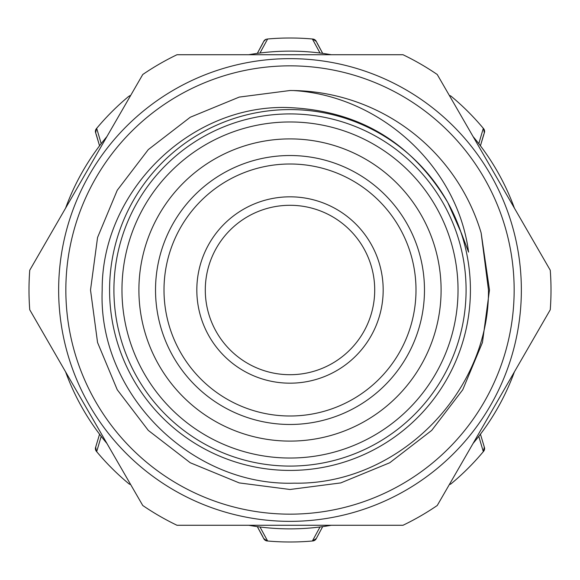 <?xml version="1.0" encoding="UTF-8"?>
<svg xmlns="http://www.w3.org/2000/svg" width="580" height="580" viewBox="0 0 580 580"><rect width="100%" height="100%" fill="white"/><g stroke="black" fill="none" stroke-linecap="round" stroke-linejoin="round"><path stroke-width="0.87" d="M113.919 290A176.081 176.081 0 0 1 290 113.919A176.081 176.081 0 0 1 466.081 290A176.081 176.081 0 0 1 290 466.081A176.081 176.081 0 0 1 113.919 290M65.591 208.148A238.873 238.873 0 0 1 106.909 136.583M248.682 54.73A238.873 238.873 0 0 1 331.318 54.73M473.091 136.583A238.873 238.873 0 0 1 514.409 208.148M514.409 371.852A238.873 238.873 0 0 1 473.091 443.417M331.318 525.27A238.873 238.873 0 0 1 248.682 525.27M106.909 443.417A238.873 238.873 0 0 1 65.591 371.852M65.844 290A224.155 224.155 0 0 1 290 65.844A224.155 224.155 0 0 1 514.155 290A224.155 224.155 0 0 1 290 514.155A224.155 224.155 0 0 1 65.844 290M320.022 53.026L312.381 38.998A252.003 252.003 0 0 0 267.619 38.998L265.915 39.346A4.234 4.234 0 0 0 263.683 41.499L257.31 53.375L262.928 43.116M129.79 95.729A4.234 4.234 0 0 1 130.638 95.475A4.234 4.234 0 0 0 129.79 95.729L128.34 96.686A252.003 252.003 0 0 0 96.686 128.34L101.203 143.659M449.362 484.525A4.234 4.234 0 0 0 451.305 483.611L451.661 483.314A252.003 252.003 0 0 0 483.314 451.661L478.797 436.334M478.797 143.666L483.314 128.34A252.003 252.003 0 0 0 451.661 96.686L451.305 96.389A4.234 4.234 0 0 0 449.362 95.475M267.619 38.998L259.978 53.026M29 290A261 261 0 0 0 29.747 309.778L142.752 505.492A261 261 0 0 0 177.001 525.27L402.998 525.27A261 261 0 0 0 437.248 505.492L550.253 309.778A261 261 0 0 0 550.253 270.222L437.248 74.508A261 261 0 0 0 402.998 54.73L177.001 54.73A261 261 0 0 0 142.752 74.508L29.747 270.222A261 261 0 0 0 29 290M58.645 290A231.355 231.355 0 0 0 290 521.355A231.355 231.355 0 0 0 521.355 290A231.355 231.355 0 0 0 290 58.645A231.355 231.355 0 0 0 58.645 290M109.576 290A180.424 180.424 0 0 0 290 470.423A180.424 180.424 0 0 0 447.854 202.63A180.424 180.424 0 0 0 109.576 290M102.189 290C97.679 393.508 191.117 486.489 294.248 483.162C397.525 485.148 489.317 393.059 488.469 290L481.139 232.921A199.484 199.484 0 0 0 293.32 90.545C379.813 95.664 457.461 165.902 468.567 252.112L461.462 233.377L447.854 202.63C411.358 141.578 357.555 109.866 286.469 107.496C188.529 105.212 101.435 192.567 102.189 290M90.516 290L97.556 342.512L117.24 389.738L148.306 430.411L190.262 462.76L239.25 482.915L290 489.484L340.75 482.915L389.738 462.76L431.694 430.411L462.76 389.738L482.444 342.512L489.484 290L482.444 342.512L462.76 389.738L431.694 430.411L389.738 462.76L340.75 482.915L290 489.484L239.25 482.915L190.262 462.76L148.306 430.411L117.24 389.738L97.556 342.512L90.516 290L97.556 237.488L117.24 190.262L148.306 149.589L190.262 117.24L239.25 97.085L290 90.516L293.32 90.545L290 90.516L239.25 97.085L190.262 117.24L148.306 149.589L117.24 190.262L97.556 237.488L90.516 290L97.556 237.488L117.24 190.262L148.306 149.589L190.262 117.24L239.25 97.085L290 90.516L293.32 90.545L290 90.516L239.25 97.085L190.262 117.24L148.306 149.589L117.24 190.262L97.556 237.488L90.516 290L97.556 342.512L117.24 389.738L148.306 430.411L190.262 462.76L239.25 482.915L290 489.484L340.75 482.915L389.738 462.76L431.694 430.411L462.76 389.738L482.444 342.512L489.484 290L481.139 232.921M196.823 290A93.177 93.177 0 0 1 290 196.823A93.177 93.177 0 0 1 383.177 290A93.177 93.177 0 0 1 290 383.177A93.177 93.177 0 0 1 196.823 290M374.709 290A84.709 84.709 0 0 0 290 205.291A84.709 84.709 0 0 0 205.291 290A84.709 84.709 0 0 0 290 374.709A84.709 84.709 0 0 0 374.709 290M121.967 290A168.033 168.033 0 0 0 290 458.033A168.033 168.033 0 0 0 458.033 290A168.033 168.033 0 0 0 290 121.967A168.033 168.033 0 0 0 121.967 290M138.903 290A151.097 151.097 0 0 0 290 441.097A151.097 151.097 0 0 0 441.097 290A151.097 151.097 0 0 0 290 138.903A151.097 151.097 0 0 0 138.903 290M155.527 290A134.473 134.473 0 0 0 290 424.473A134.473 134.473 0 0 0 424.473 290A134.473 134.473 0 0 0 290 155.527A134.473 134.473 0 0 0 155.527 290M164.002 290A125.998 125.998 0 0 0 290 415.998A125.998 125.998 0 0 0 415.998 290A125.998 125.998 0 0 0 290 164.002A125.998 125.998 0 0 0 164.002 290M101.203 436.341L96.686 451.661A252.003 252.003 0 0 0 128.34 483.314L128.695 483.611A4.234 4.234 0 0 0 130.638 484.525M259.978 526.973L267.619 541.002A252.003 252.003 0 0 0 312.381 541.002L320.022 526.973M96.244 134.451L99.564 145.797L95.678 132.893A4.234 4.234 0 0 1 96.389 128.695L96.686 128.34M96.389 451.305L95.678 447.108L99.572 434.21L95.678 447.108A4.234 4.234 0 0 0 96.389 451.305L96.686 451.661M312.845 540.959A4.234 4.234 0 0 0 316.317 538.501L322.69 526.625L316.317 538.501L312.381 541.002M267.619 541.002L267.155 540.959A4.234 4.234 0 0 1 263.683 538.501L257.31 526.625L262.928 536.877M312.381 38.998L312.845 39.041A4.234 4.234 0 0 1 316.317 41.499L322.69 53.375L317.071 43.123M483.314 128.34L483.611 128.695A4.234 4.234 0 0 1 484.322 132.893L480.428 145.797L483.713 134.575M483.611 451.305A4.234 4.234 0 0 0 484.322 447.108L480.436 434.202L484.322 447.108L483.314 451.661M484.322 132.893L483.611 128.695M316.317 41.499L312.845 39.041M265.915 39.346L263.683 41.499M96.389 128.695L95.678 132.893M263.683 538.501L267.155 540.959"/></g></svg>
